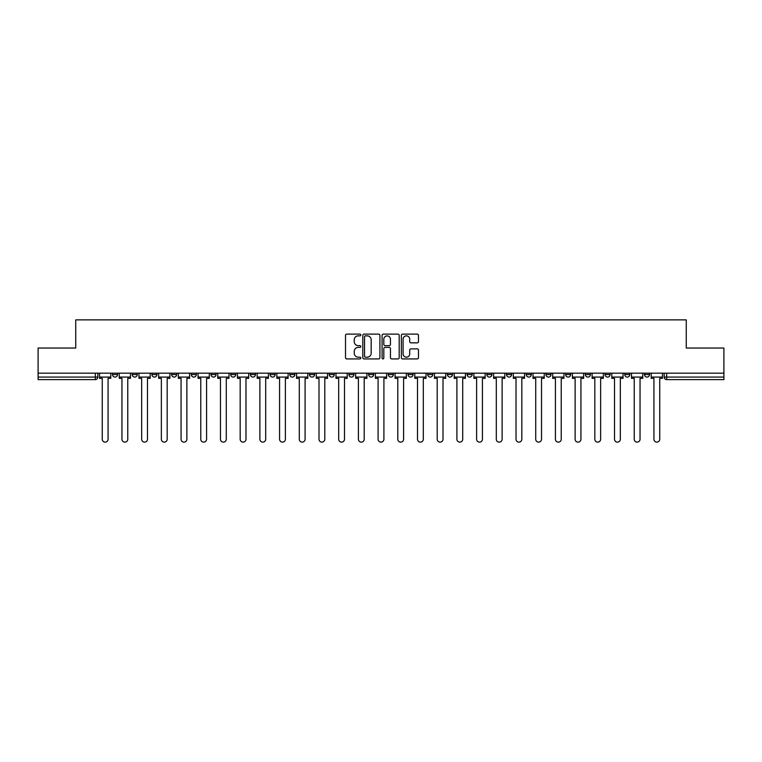 <?xml version="1.0" encoding="UTF-8"?>
<svg xmlns="http://www.w3.org/2000/svg" width="762" height="762" viewBox="0 0 762 762"><rect width="100%" height="100%" fill="white"/><g stroke="black" fill="none" stroke-linecap="round" stroke-linejoin="round"><path stroke-width="1.14" d="M360.797 334.994A0.867 0.867 0 0 0 359.921 334.127L346.758 334.127A1.238 1.238 0 0 0 345.51 335.366L345.51 357.673A1.238 1.238 0 0 0 346.758 358.921L359.921 358.921A0.867 0.867 0 0 0 360.797 358.054A0.867 0.867 0 0 0 359.921 357.178L358.216 357.178A3.962 3.962 0 0 1 354.254 353.216L354.254 351.358A3.962 3.962 0 0 1 358.216 347.386L359.921 347.386A0.867 0.867 0 0 0 360.797 346.519A0.867 0.867 0 0 0 359.921 345.653L358.216 345.653A3.962 3.962 0 0 1 354.254 341.69L354.254 339.823A3.962 3.962 0 0 1 358.216 335.861L359.921 335.861A0.867 0.867 0 0 0 360.797 334.994M644.462 373.17L644.462 374.561L649.51 374.561A2.524 2.524 0 0 1 646.986 377.085A2.524 2.524 0 0 1 644.462 374.561L644.462 373.17M624.754 373.17L624.754 374.561L629.812 374.561A2.524 2.524 0 0 1 627.278 377.085A2.524 2.524 0 0 1 624.754 374.561L624.754 373.17M506.539 373.17L506.539 374.561L511.588 374.561A2.524 2.524 0 0 1 509.064 377.085A2.524 2.524 0 0 1 506.539 374.561L506.539 373.17M486.842 373.17L486.842 374.561L491.89 374.561A2.524 2.524 0 0 1 489.366 377.085A2.524 2.524 0 0 1 486.842 374.561L486.842 373.17M467.135 373.17L467.135 374.561L472.183 374.561A2.524 2.524 0 0 1 469.659 377.085A2.524 2.524 0 0 1 467.135 374.561L467.135 373.17M427.73 373.17L427.73 374.561L432.778 374.561A2.524 2.524 0 0 1 430.254 377.085A2.524 2.524 0 0 1 427.73 374.561L427.73 373.17M388.325 374.561L388.325 373.17L388.325 374.561A2.524 2.524 0 0 0 390.849 377.085A2.524 2.524 0 0 1 388.325 374.561L393.373 374.561A2.524 2.524 0 0 1 390.849 377.085A2.524 2.524 0 0 0 393.373 374.561L393.373 373.17L393.373 374.561M368.627 374.561L368.627 373.17L368.627 374.561A2.524 2.524 0 0 0 371.151 377.085A2.524 2.524 0 0 1 368.627 374.561L373.675 374.561A2.524 2.524 0 0 1 371.151 377.085M348.92 374.561L348.92 373.17L348.92 374.561A2.524 2.524 0 0 0 351.444 377.085A2.524 2.524 0 0 1 348.92 374.561L353.968 374.561A2.524 2.524 0 0 1 351.444 377.085A2.524 2.524 0 0 0 353.968 374.561L353.968 373.17L353.968 374.561M329.222 373.17L329.222 374.561L334.27 374.561A2.524 2.524 0 0 1 331.746 377.085A2.524 2.524 0 0 1 329.222 374.561L329.222 373.17M309.515 373.17L309.515 374.561L314.563 374.561A2.524 2.524 0 0 1 312.039 377.085A2.524 2.524 0 0 1 309.515 374.561L309.515 373.17M289.817 373.17L289.817 374.561L294.865 374.561A2.524 2.524 0 0 1 292.341 377.085A2.524 2.524 0 0 1 289.817 374.561L289.817 373.17M270.11 374.561L270.11 373.17L270.11 374.561A2.524 2.524 0 0 0 272.634 377.085A2.524 2.524 0 0 1 270.11 374.561L275.158 374.561A2.524 2.524 0 0 1 272.634 377.085M230.705 374.561L230.705 373.17L230.705 374.561A2.524 2.524 0 0 0 233.229 377.085A2.524 2.524 0 0 1 230.705 374.561L235.753 374.561A2.524 2.524 0 0 1 233.229 377.085A2.524 2.524 0 0 0 235.753 374.561L235.753 373.17L235.753 374.561M210.998 374.561L210.998 373.17L210.998 374.561A2.524 2.524 0 0 0 213.531 377.085A2.524 2.524 0 0 1 210.998 374.561L216.056 374.561A2.524 2.524 0 0 1 213.531 377.085A2.524 2.524 0 0 0 216.056 374.561L216.056 373.17L216.056 374.561M191.3 374.561L191.3 373.17L191.3 374.561A2.524 2.524 0 0 0 193.824 377.085A2.524 2.524 0 0 1 191.3 374.561L196.348 374.561A2.524 2.524 0 0 1 193.824 377.085A2.524 2.524 0 0 0 196.348 374.561L196.348 373.17L196.348 374.561M171.593 374.561L171.593 373.17L171.593 374.561A2.524 2.524 0 0 0 174.127 377.085A2.524 2.524 0 0 1 171.593 374.561L176.651 374.561A2.524 2.524 0 0 1 174.127 377.085M151.895 374.561L151.895 373.17L151.895 374.561A2.524 2.524 0 0 0 154.419 377.085A2.524 2.524 0 0 1 151.895 374.561L156.943 374.561A2.524 2.524 0 0 1 154.419 377.085A2.524 2.524 0 0 0 156.943 374.561L156.943 373.17L156.943 374.561M132.188 374.561L132.188 373.17L132.188 374.561A2.524 2.524 0 0 0 134.722 377.085A2.524 2.524 0 0 1 132.188 374.561L137.246 374.561A2.524 2.524 0 0 1 134.722 377.085A2.524 2.524 0 0 0 137.246 374.561L137.246 373.17L137.246 374.561M417.233 342.862A1.238 1.238 0 0 0 418.471 341.624L418.471 335.366A1.238 1.238 0 0 0 417.233 334.127L402.603 334.127A1.238 1.238 0 0 0 401.364 335.366L401.364 357.673A1.238 1.238 0 0 0 402.603 358.921L417.233 358.921A1.238 1.238 0 0 0 418.471 357.673L418.471 350.12A1.238 1.238 0 0 0 417.233 348.872L410.966 348.872A1.238 1.238 0 0 0 409.727 350.12L409.727 353.863A3.315 3.315 0 0 1 406.413 357.178A3.315 3.315 0 0 1 403.098 353.863L403.098 339.176A3.315 3.315 0 0 1 406.413 335.861A3.315 3.315 0 0 1 409.727 339.176L409.727 341.624A1.238 1.238 0 0 0 410.966 342.862L417.233 342.862M38.1 373.17L38.1 348.034L75.733 348.034L75.733 319.869L686.267 319.869L686.267 348.034L723.9 348.034L723.9 373.17L38.1 373.17L38.1 377.085L97.841 377.085L97.841 373.17L97.841 377.085A2.524 2.524 0 0 1 95.317 379.609L38.1 379.609L38.1 377.085M379.914 335.366A1.238 1.238 0 0 0 378.676 334.127L364.046 334.127A1.238 1.238 0 0 0 362.807 335.366L362.807 357.673A1.238 1.238 0 0 0 364.046 358.921L378.676 358.921A1.238 1.238 0 0 0 379.914 357.673L379.914 335.366M383.324 334.127L397.954 334.127A1.238 1.238 0 0 1 399.193 335.366L399.193 357.673A1.238 1.238 0 0 1 397.954 358.921L391.697 358.921A1.238 1.238 0 0 1 390.449 357.673L390.449 348.625A1.238 1.238 0 0 0 389.211 347.386L385.058 347.386A1.238 1.238 0 0 0 383.819 348.625L383.819 358.054A0.867 0.867 0 0 1 382.953 358.921A0.867 0.867 0 0 1 382.086 358.054L382.086 335.366A1.238 1.238 0 0 1 383.324 334.127M664.159 373.17L664.159 377.085L723.9 377.085L723.9 379.609L666.683 379.609A2.524 2.524 0 0 1 664.159 377.085L664.159 373.17M723.9 373.17L723.9 377.085M649.51 373.17L649.51 374.561M629.812 373.17L629.812 374.561L629.812 373.17M610.105 373.17L610.105 374.561A2.524 2.524 0 0 1 607.581 377.085A2.524 2.524 0 0 1 605.057 374.561L610.105 374.561M605.057 373.17L605.057 374.561M590.407 373.17L590.407 374.561A2.524 2.524 0 0 1 587.873 377.085A2.524 2.524 0 0 1 585.349 374.561L590.407 374.561M585.349 373.17L585.349 374.561M570.7 373.17L570.7 374.561A2.524 2.524 0 0 1 568.176 377.085A2.524 2.524 0 0 1 565.652 374.561L570.7 374.561M565.652 373.17L565.652 374.561M551.002 373.17L551.002 374.561A2.524 2.524 0 0 1 548.469 377.085A2.524 2.524 0 0 1 545.944 374.561L551.002 374.561M545.944 373.17L545.944 374.561M531.295 373.17L531.295 374.561A2.524 2.524 0 0 1 528.771 377.085A2.524 2.524 0 0 1 526.247 374.561L531.295 374.561M526.247 373.17L526.247 374.561M511.588 373.17L511.588 374.561A2.524 2.524 0 0 1 509.064 377.085M491.89 373.17L491.89 374.561M472.183 374.561L472.183 373.17L472.183 374.561A2.524 2.524 0 0 1 469.659 377.085M452.485 373.17L452.485 374.561A2.524 2.524 0 0 1 449.961 377.085A2.524 2.524 0 0 1 447.437 374.561A2.524 2.524 0 0 0 449.961 377.085A2.524 2.524 0 0 0 452.485 374.561L447.437 374.561L447.437 373.17M432.778 374.561L432.778 373.17L432.778 374.561A2.524 2.524 0 0 1 430.254 377.085M413.08 373.17L413.08 374.561A2.524 2.524 0 0 1 410.556 377.085A2.524 2.524 0 0 1 408.032 374.561A2.524 2.524 0 0 0 410.556 377.085M408.032 373.17L408.032 374.561L413.08 374.561M373.675 373.17L373.675 374.561L373.675 373.17M334.27 374.561L334.27 373.17L334.27 374.561A2.524 2.524 0 0 1 331.746 377.085M314.563 374.561L314.563 373.17L314.563 374.561A2.524 2.524 0 0 1 312.039 377.085M294.865 374.561L294.865 373.17L294.865 374.561A2.524 2.524 0 0 1 292.341 377.085M275.158 373.17L275.158 374.561L275.158 373.17M255.46 374.561L255.46 373.17L255.46 374.561A2.524 2.524 0 0 1 252.936 377.085A2.524 2.524 0 0 1 250.412 374.561L255.46 374.561A2.524 2.524 0 0 1 252.936 377.085M250.412 373.17L250.412 374.561M176.651 373.17L176.651 374.561L176.651 373.17M117.539 373.17L117.539 374.561A2.524 2.524 0 0 1 115.014 377.085A2.524 2.524 0 0 1 112.49 374.561A2.524 2.524 0 0 0 115.014 377.085A2.524 2.524 0 0 0 117.539 374.561L117.539 373.17M112.49 373.17L112.49 374.561L117.539 374.561M95.317 373.17L95.317 379.609A2.524 2.524 0 0 0 97.841 377.085M365.408 335.861A0.867 0.867 0 0 0 364.541 336.728L364.541 356.311A0.867 0.867 0 0 0 365.408 357.178L367.208 357.178A3.962 3.962 0 0 0 371.18 353.216L371.18 339.823A3.962 3.962 0 0 0 367.208 335.861L365.408 335.861M390.449 339.233A3.315 3.315 0 0 0 387.134 335.918A3.315 3.315 0 0 0 383.819 339.233L383.819 344.414A1.238 1.238 0 0 0 385.058 345.653L389.211 345.653A1.238 1.238 0 0 0 390.449 344.414L390.449 339.233M99.546 377.085L99.546 378.352L102.26 378.352L102.26 439.226A2.905 2.905 0 0 0 105.166 442.131A2.905 2.905 0 0 0 108.071 439.226L108.071 378.352L110.785 378.352L110.785 377.085L99.546 377.085L99.546 373.17M110.785 377.085L110.785 373.17M119.243 377.085L119.243 378.352L121.958 378.352L121.958 439.226A2.905 2.905 0 0 0 124.863 442.131A2.905 2.905 0 0 0 127.768 439.226L127.768 378.352L130.483 378.352L130.483 377.085L119.243 377.085L119.243 373.17M130.483 377.085L130.483 373.17M138.951 377.085L138.951 378.352L141.665 378.352L141.665 439.226A2.905 2.905 0 0 0 144.57 442.131A2.905 2.905 0 0 0 147.476 439.226L147.476 378.352L150.19 378.352L150.19 377.085L138.951 377.085L138.951 373.17M150.19 377.085L150.19 373.17M158.648 377.085L158.648 378.352L161.363 378.352L161.363 439.226A2.905 2.905 0 0 0 164.268 442.131A2.905 2.905 0 0 0 167.173 439.226L167.173 378.352L169.888 378.352L169.888 377.085L158.648 377.085L158.648 373.17M169.888 377.085L169.888 373.17M178.356 377.085L178.356 378.352L181.07 378.352L181.07 439.226A2.905 2.905 0 0 0 183.975 442.131A2.905 2.905 0 0 0 186.88 439.226L186.88 378.352L189.595 378.352L189.595 377.085L178.356 377.085L178.356 373.17M189.595 377.085L189.595 373.17M198.053 377.085L198.053 378.352L200.768 378.352L200.768 439.226A2.905 2.905 0 0 0 203.673 442.131A2.905 2.905 0 0 0 206.578 439.226L206.578 378.352L209.293 378.352L209.293 377.085L198.053 377.085L198.053 373.17M209.293 377.085L209.293 373.17M217.761 377.085L217.761 378.352L220.475 378.352L220.475 439.226A2.905 2.905 0 0 0 223.38 442.131A2.905 2.905 0 0 0 226.285 439.226L226.285 378.352L229 378.352L229 377.085L217.761 377.085L217.761 373.17M229 377.085L229 373.17M237.458 377.085L237.458 378.352L240.173 378.352L240.173 439.226A2.905 2.905 0 0 0 243.078 442.131A2.905 2.905 0 0 0 245.983 439.226L245.983 378.352L248.698 378.352L248.698 377.085L237.458 377.085L237.458 373.17M248.698 377.085L248.698 373.17M257.165 377.085L257.165 378.352L259.88 378.352L259.88 439.226A2.905 2.905 0 0 0 262.785 442.131A2.905 2.905 0 0 0 265.69 439.226L265.69 378.352L268.405 378.352L268.405 377.085L257.165 377.085L257.165 373.17M268.405 377.085L268.405 373.17M276.863 377.085L276.863 378.352L279.578 378.352L279.578 439.226A2.905 2.905 0 0 0 282.483 442.131A2.905 2.905 0 0 0 285.388 439.226L285.388 378.352L288.112 378.352L288.112 377.085L276.863 377.085L276.863 373.17M288.112 377.085L288.112 373.17M296.57 377.085L296.57 378.352L299.285 378.352L299.285 439.226A2.905 2.905 0 0 0 302.19 442.131A2.905 2.905 0 0 0 305.095 439.226L305.095 378.352L307.81 378.352L307.81 377.085L296.57 377.085L296.57 373.17M307.81 377.085L307.81 373.17M316.268 377.085L316.268 378.352L318.992 378.352L318.992 439.226A2.905 2.905 0 0 0 321.888 442.131A2.905 2.905 0 0 0 324.793 439.226L324.793 378.352L327.517 378.352L327.517 377.085L316.268 377.085L316.268 373.17M327.517 377.085L327.517 373.17M335.975 377.085L335.975 378.352L338.69 378.352L338.69 439.226A2.905 2.905 0 0 0 341.595 442.131A2.905 2.905 0 0 0 344.5 439.226L344.5 378.352L347.215 378.352L347.215 377.085L335.975 377.085L335.975 373.17M347.215 377.085L347.215 373.17M355.673 377.085L355.673 378.352L358.397 378.352L358.397 439.226A2.905 2.905 0 0 0 361.293 442.131A2.905 2.905 0 0 0 364.198 439.226L364.198 378.352L366.922 378.352L366.922 377.085L355.673 377.085L355.673 373.17M366.922 377.085L366.922 373.17M375.38 377.085L375.38 378.352L378.095 378.352L378.095 439.226A2.905 2.905 0 0 0 381 442.131A2.905 2.905 0 0 0 383.905 439.226L383.905 378.352L386.62 378.352L386.62 377.085L375.38 377.085L375.38 373.17M386.62 377.085L386.62 373.17M395.078 377.085L395.078 378.352L397.802 378.352L397.802 439.226A2.905 2.905 0 0 0 400.707 442.131A2.905 2.905 0 0 0 403.603 439.226L403.603 378.352L406.327 378.352L406.327 377.085L395.078 377.085L395.078 373.17M406.327 377.085L406.327 373.17M414.785 377.085L414.785 378.352L417.5 378.352L417.5 439.226A2.905 2.905 0 0 0 420.405 442.131A2.905 2.905 0 0 0 423.31 439.226L423.31 378.352L426.025 378.352L426.025 377.085L414.785 377.085L414.785 373.17M426.025 377.085L426.025 373.17M434.483 377.085L434.483 378.352L437.207 378.352L437.207 439.226A2.905 2.905 0 0 0 440.112 442.131A2.905 2.905 0 0 0 443.008 439.226L443.008 378.352L445.732 378.352L445.732 377.085L434.483 377.085L434.483 373.17M445.732 377.085L445.732 373.17M454.19 377.085L454.19 378.352L456.905 378.352L456.905 439.226A2.905 2.905 0 0 0 459.81 442.131A2.905 2.905 0 0 0 462.715 439.226L462.715 378.352L465.43 378.352L465.43 377.085L454.19 377.085L454.19 373.17M465.43 377.085L465.43 373.17M473.888 377.085L473.888 378.352L476.612 378.352L476.612 439.226A2.905 2.905 0 0 0 479.517 442.131A2.905 2.905 0 0 0 482.422 439.226L482.422 378.352L485.137 378.352L485.137 377.085L473.888 377.085L473.888 373.17M485.137 377.085L485.137 373.17M493.595 377.085L493.595 378.352L496.31 378.352L496.31 439.226A2.905 2.905 0 0 0 499.215 442.131A2.905 2.905 0 0 0 502.12 439.226L502.12 378.352L504.835 378.352L504.835 377.085L493.595 377.085L493.595 373.17M504.835 377.085L504.835 373.17M513.302 377.085L513.302 378.352L516.017 378.352L516.017 439.226A2.905 2.905 0 0 0 518.922 442.131A2.905 2.905 0 0 0 521.827 439.226L521.827 378.352L524.542 378.352L524.542 377.085L513.302 377.085L513.302 373.17M524.542 377.085L524.542 373.17M533 377.085L533 378.352L535.715 378.352L535.715 439.226A2.905 2.905 0 0 0 538.62 442.131A2.905 2.905 0 0 0 541.525 439.226L541.525 378.352L544.239 378.352L544.239 377.085L533 377.085L533 373.17M544.239 377.085L544.239 373.17M552.707 377.085L552.707 378.352L555.422 378.352L555.422 439.226A2.905 2.905 0 0 0 558.327 442.131A2.905 2.905 0 0 0 561.232 439.226L561.232 378.352L563.947 378.352L563.947 377.085L552.707 377.085L552.707 373.17M563.947 377.085L563.947 373.17M572.405 377.085L572.405 378.352L575.12 378.352L575.12 439.226A2.905 2.905 0 0 0 578.025 442.131A2.905 2.905 0 0 0 580.93 439.226L580.93 378.352L583.644 378.352L583.644 377.085L572.405 377.085L572.405 373.17M583.644 377.085L583.644 373.17M592.112 377.085L592.112 378.352L594.827 378.352L594.827 439.226A2.905 2.905 0 0 0 597.732 442.131A2.905 2.905 0 0 0 600.637 439.226L600.637 378.352L603.352 378.352L603.352 377.085L592.112 377.085L592.112 373.17M603.352 377.085L603.352 373.17M611.81 377.085L611.81 378.352L614.524 378.352L614.524 439.226A2.905 2.905 0 0 0 617.43 442.131A2.905 2.905 0 0 0 620.335 439.226L620.335 378.352L623.049 378.352L623.049 377.085L611.81 377.085L611.81 373.17M623.049 377.085L623.049 373.17M631.517 377.085L631.517 378.352L634.232 378.352L634.232 439.226A2.905 2.905 0 0 0 637.137 442.131A2.905 2.905 0 0 0 640.042 439.226L640.042 378.352L642.757 378.352L642.757 377.085L631.517 377.085L631.517 373.17M642.757 377.085L642.757 373.17M651.215 377.085L651.215 378.352L653.929 378.352L653.929 439.226A2.905 2.905 0 0 0 656.834 442.131A2.905 2.905 0 0 0 659.74 439.226L659.74 378.352L662.454 378.352L662.454 377.085L651.215 377.085L651.215 373.17M662.454 377.085L662.454 373.17M666.683 373.17L666.683 379.609"/></g></svg>
